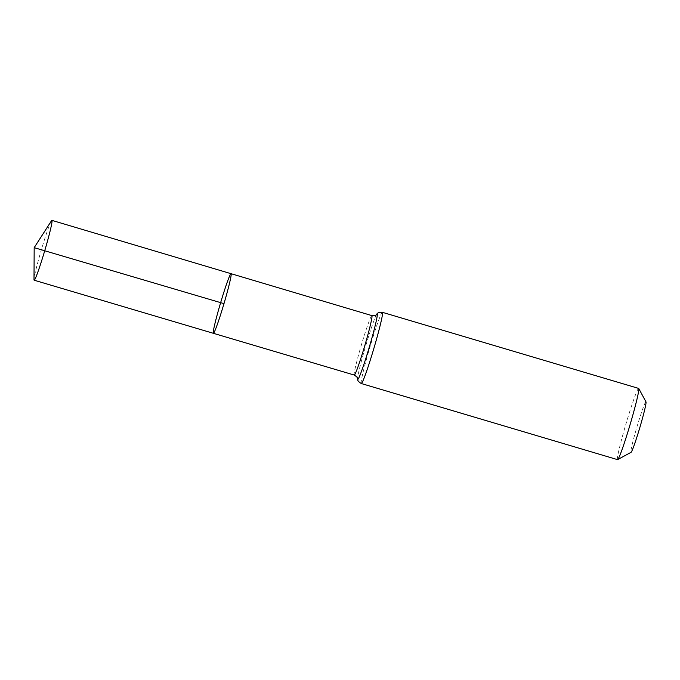 <?xml version="1.0" encoding="UTF-8"?>
<svg xmlns="http://www.w3.org/2000/svg" width="680" height="680" viewBox="0 0 680 680"><rect width="100%" height="100%" fill="white"/><g stroke="black" fill="none" stroke-linecap="round" stroke-linejoin="round"><path stroke-width="0.51" stroke-dasharray="3.4 2.55" d="M646 401.914A26.333 1.47 -73.5 0 0 637.024 426.675A26.333 1.47 -73.5 0 0 631.031 452.327M638.673 388.425A37.136 2.074 -73.5 0 0 626.11 423.436A37.136 2.074 -73.5 0 0 617.525 459.629M231.055 273.692A31.093 1.734 -73.5 0 0 220.541 303A31.093 1.734 -73.5 0 0 213.358 333.302M51.45 220.813A31.203 1.742 -73.5 0 0 41.259 250.163A31.203 1.742 -73.5 0 0 34 279.574M371.909 315.613A30.999 1.734 -73.5 0 0 361.42 344.837A30.999 1.734 -73.5 0 0 354.254 375.046M382.423 312.332A37.136 2.074 -73.5 0 0 369.861 347.344A37.136 2.074 -73.5 0 0 361.275 383.528M376.83 314.202A34.068 1.904 -73.5 0 0 365.644 346.086A34.068 1.904 -73.5 0 0 357.612 378.913"/><path stroke-width="1.02" d="M617.652 459.603A37.136 2.074 -73.5 0 0 630.215 424.184A37.136 2.074 -73.5 0 0 638.766 388.518L646 401.914A26.333 1.47 -73.5 0 1 639.939 427.21A26.333 1.47 -73.5 0 1 631.031 452.327L617.652 459.603A37.136 2.074 -73.5 0 1 617.525 459.629L361.275 383.528C358.471 381.777 357.247 380.239 357.612 378.913C356.813 378.437 359.457 378.573 354.254 375.046L213.358 333.302A31.093 1.734 -73.5 0 0 223.983 303.628A31.093 1.734 -73.5 0 0 231.055 273.692A31.093 1.734 -73.5 0 0 220.541 303A31.093 1.734 -73.5 0 0 213.358 333.302A31.093 1.734 -73.5 0 0 223.983 303.628A31.093 1.734 -73.5 0 0 231.055 273.692L51.927 220.371A31.203 1.742 -73.5 0 0 51.45 220.813L34.178 247.656L223.983 303.628L34.178 247.656L34 279.574A31.203 1.742 -73.5 0 0 34.153 280.202A31.203 1.742 -73.5 0 0 44.82 250.418A31.203 1.742 -73.5 0 0 51.927 220.371M638.766 388.518A37.136 2.074 -73.5 0 0 638.673 388.425L382.423 312.332C379.108 312.273 377.247 312.894 376.83 314.202C375.896 314.168 378.19 315.495 371.909 315.613L231.055 273.692M354.254 375.046A30.999 1.734 -73.5 0 0 364.846 345.457A30.999 1.734 -73.5 0 0 371.909 315.613M361.275 383.528A37.136 2.074 -73.5 0 0 373.966 348.083A37.136 2.074 -73.5 0 0 382.423 312.332M357.612 378.913A34.068 1.904 -73.5 0 0 369.41 346.774A34.068 1.904 -73.5 0 0 376.83 314.202M213.358 333.302L34.153 280.202"/></g></svg>
